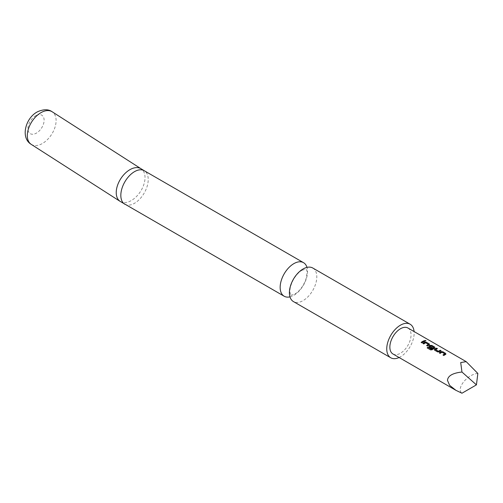 <?xml version="1.0" encoding="UTF-8"?>
<svg xmlns="http://www.w3.org/2000/svg" width="503" height="503" viewBox="0 0 503 503"><rect width="100%" height="100%" fill="white"/><g stroke="black" fill="none" stroke-linecap="round" stroke-linejoin="round"><path stroke-width="0.38" stroke-dasharray="2.52 1.89" d="M424.563 340.713L424.714 341.122L425.708 340.801M407.946 328.013A14.989 8.652 -60 0 1 411.045 334.879A14.989 8.652 -60 0 1 404.506 349.956A14.989 8.652 -60 0 1 392.956 353.974M289.967 296.858A19.372 11.185 120 0 0 293.853 295.267A19.372 11.185 120 0 0 306.987 267.382M312.784 268.017A19.372 11.185 -60 0 1 315.758 283.535A19.372 11.185 -60 0 1 303.102 300.605A19.372 11.185 -60 0 1 293.419 301.567M399.093 357.514A19.372 11.185 120 0 0 400.451 356.809A19.372 11.185 120 0 0 414.082 331.559M477.85 373.446C467.413 374.113 455.731 388.643 461.955 393.22M424.714 341.298L424.689 341.537A14.706 8.488 120 0 0 422.004 343.09L421.979 342.876M421.168 342.606L422.004 343.09M425.613 342.757L425.607 342.989A14.706 8.488 120 0 0 423.796 344.127L423.771 343.914M425.72 342.996L428.443 344.329M426.626 345.756L427.437 346.026M427.468 346.24A14.706 8.488 120 0 1 429.386 345.052L429.392 344.813M429.386 345.052L429.367 344.241L429.386 345.052M422.96 343.643L423.796 344.127M427.185 348.063L430.662 349.906M430.713 350.101L432.209 349.711M432.247 349.912A14.706 8.488 120 0 1 434.844 348.202L434.856 347.969M434.844 348.202L434.825 347.391L434.844 348.202M429.185 346.265L429.178 347.032M428.852 346.605L429.204 347.246L431.58 348.422M431.612 348.636A14.706 8.488 120 0 1 432.429 348.076L432.417 347.85M430.04 346.63A14.706 8.488 120 0 1 430.977 346.089L430.983 345.857M431.084 346.095L433.812 347.422M437.572 351.88L434.661 350.396L434.642 349.422L434.636 350.182M437.597 352.094L439.138 351.798M439.15 352.018A14.706 8.488 120 0 1 441.068 350.993L441.093 350.748M435.592 349.837A14.706 8.488 120 0 1 437.403 348.875L437.428 348.636M441.992 352.213L441.986 352.446A14.706 8.488 120 0 0 440.175 353.578L440.15 353.364M442.093 352.452L444.822 353.779M443.005 355.212L443.816 355.483M443.841 355.696A14.706 8.488 120 0 1 445.759 354.508L445.771 354.269M445.759 354.508L445.74 353.691L445.759 354.508M439.333 353.093L440.175 353.578M124.838 204.237A19.372 11.185 120 0 0 134.521 203.275A19.372 11.185 120 0 0 148.222 179.552A19.372 11.185 120 0 0 144.21 170.687M120.173 201.401A19.372 11.751 122.7 0 0 130.629 200.911A19.372 11.751 122.7 0 0 145.027 177.609A19.372 11.751 122.7 0 0 141.085 168.788M31.249 144.38A19.372 11.751 122.7 0 0 41.705 143.889A19.372 11.751 122.7 0 0 54.928 127.454A19.372 11.751 122.7 0 0 52.161 111.767M36.027 115.545A10.884 6.608 122.7 0 0 27.935 128.636A10.884 6.608 122.7 0 0 36.027 133.32A10.884 6.608 122.7 0 0 44.119 120.23A10.884 6.608 122.7 0 0 36.027 115.545M302.014 270.237L305.975 269.143L306.566 270.124C307.364 270.463 307.151 273.513 305.925 279.272C303.252 286.301 299.593 291.212 294.947 294.01C287.521 296.563 292.551 294.45 290.986 295.098L290.357 294.029C290.099 292.765 288.508 289.005 293.601 279.234C296.311 274.858 299.115 271.853 302.014 270.237"/><path stroke-width="0.75" d="M425.884 340.946L424.714 341.122M424.746 340.871L425.758 340.55L424.526 340.581M441.992 352.213L444.822 353.842A14.989 8.652 120 0 0 442.973 354.999L443.816 355.483A14.989 8.652 120 0 1 445.771 354.269L445.765 353.452L442.829 351.754L441.263 351.666A14.989 8.652 120 0 0 439.308 352.88L440.15 353.364A14.989 8.652 120 0 1 441.992 352.213M445.771 354.269L445.765 353.452L442.829 351.754M437.572 351.88L439.138 351.798A14.989 8.652 120 0 1 441.093 350.748L440.251 350.264A14.989 8.652 120 0 0 438.409 351.239L435.579 349.61A14.989 8.652 120 0 1 437.428 348.636L436.585 348.145A14.989 8.652 120 0 0 434.63 349.195L434.636 350.182L437.572 351.88M434.309 349.755L434.636 350.182M430.662 349.906L432.209 349.711A14.989 8.652 120 0 1 434.856 347.969L434.85 347.145L431.914 345.448L430.348 345.366A14.989 8.652 120 0 0 429.172 346.045L429.178 347.032L431.58 348.422A14.989 8.652 120 0 1 432.417 347.85L430.034 346.404A14.989 8.652 120 0 1 430.983 345.857L433.812 347.485A14.989 8.652 120 0 0 431.385 349.082L427.952 347.177A14.989 8.652 120 0 0 427.135 347.869L430.662 349.906M428.852 346.605L429.178 347.032M434.856 347.969L434.85 347.145L431.914 345.448M425.613 342.757L428.443 344.385A14.989 8.652 120 0 0 426.601 345.542L427.437 346.026A14.989 8.652 120 0 1 429.392 344.813L429.392 343.995L426.45 342.298L424.89 342.21A14.989 8.652 120 0 0 422.935 343.423L423.771 343.914A14.989 8.652 120 0 1 425.613 342.757M429.392 344.813L429.392 343.995L426.45 342.298M424.714 341.298L423.878 340.814A14.989 8.652 120 0 0 421.143 342.392L421.979 342.876A14.989 8.652 120 0 1 424.714 341.298M476.429 384.858L461.955 393.22L455.957 390.347L392.956 353.974A14.989 8.652 -60 0 1 389.856 347.114A14.989 8.652 -60 0 1 396.395 332.03A14.989 8.652 -60 0 1 407.946 328.013L466.193 361.644L477.85 373.446L476.429 384.858L461.955 372.025L460.71 362.556L466.193 361.644M455.957 390.347L449.625 385.336L447.481 380.381C447.871 375.829 452.694 373.044 461.955 372.025M306.987 267.382A19.372 11.185 120 0 0 303.542 262.679A19.372 11.185 120 0 0 293.853 263.635A19.372 11.185 120 0 0 281.202 280.705A19.372 11.185 120 0 0 284.17 296.223A19.372 11.185 120 0 0 289.967 296.858M390.768 357.771L293.419 301.567A19.372 11.185 -60 0 1 290.451 286.044A19.372 11.185 -60 0 1 303.102 268.973A19.372 11.185 -60 0 1 312.784 268.017L410.134 324.221A19.372 11.185 120 0 0 400.451 325.177A19.372 11.185 120 0 0 387.794 342.247A19.372 11.185 120 0 0 390.768 357.771A19.372 11.185 120 0 0 399.093 357.514M414.082 331.559A19.372 11.185 120 0 0 410.134 324.221M424.463 341.405L423.878 340.814M423.853 341.053A14.706 8.488 120 0 0 421.319 342.493M426.777 345.649A14.706 8.488 120 0 1 428.437 344.624L428.443 344.385M429.386 345.052L429.367 344.241M426.425 342.543L424.89 342.21M424.878 342.449A14.706 8.488 120 0 0 423.111 343.53M434.844 348.202L434.825 347.391M431.888 345.693L430.348 345.366M430.335 345.599A14.706 8.488 120 0 0 429.185 346.265L429.172 346.045M429.185 346.265L428.877 346.705M432.24 347.963L430.034 346.473M431.385 349.082L431.423 349.289A14.706 8.488 120 0 1 433.8 347.724L433.812 347.485M431.316 349.302L427.952 347.177M427.99 347.384A14.706 8.488 120 0 0 427.299 347.963M440.842 350.861L440.251 350.264M440.226 350.509A14.706 8.488 120 0 0 438.421 351.465L438.409 351.239M438.308 351.471L435.579 349.679M437.17 348.742L436.585 348.145M436.56 348.39A14.706 8.488 120 0 0 434.642 349.422L434.63 349.195M434.642 349.422L434.334 349.855M443.156 355.099A14.706 8.488 120 0 1 444.809 354.081L444.822 353.842M445.759 354.508L445.74 353.691M442.803 351.993L441.263 351.666M441.25 351.905A14.706 8.488 120 0 0 439.49 352.987M124.838 204.237A19.372 11.185 120 0 1 120.827 195.371A19.372 11.185 120 0 1 134.521 171.649A19.372 11.185 120 0 1 144.21 170.687L141.085 168.788A19.372 11.751 122.7 0 0 130.629 169.278A19.372 11.751 122.7 0 0 116.237 192.574A19.372 11.751 122.7 0 0 120.173 201.401L284.17 296.223M31.249 144.38C20.114 137.772 25.559 117.576 37.788 111.66C43.736 109.113 48.527 109.151 52.161 111.767A19.372 11.751 122.7 0 0 41.705 112.257A19.372 11.751 122.7 0 0 28.482 128.693A19.372 11.751 122.7 0 0 31.249 144.38L120.173 201.401M52.161 111.767L141.085 168.788M144.21 170.687L303.542 262.679"/></g></svg>
